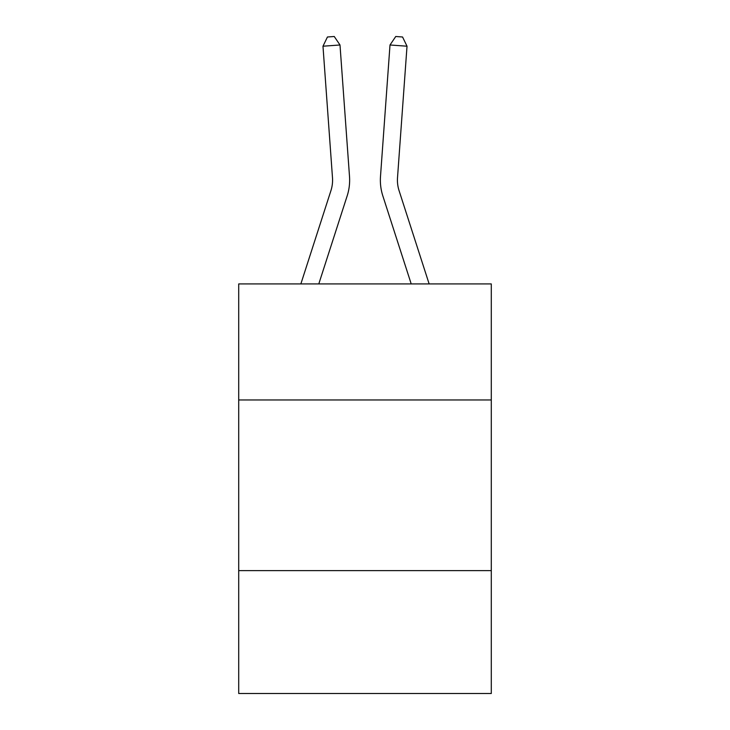 <?xml version="1.0" encoding="UTF-8"?>
<svg xmlns="http://www.w3.org/2000/svg" width="730" height="730" viewBox="0 0 730 730"><rect width="100%" height="100%" fill="white"/><g stroke="black" fill="none" stroke-linecap="round" stroke-linejoin="round"><path stroke-width="1.09" d="M491.29 399.967L491.29 283.924L238.71 283.924L238.71 399.967L491.29 399.967L491.29 693.5L238.71 693.5L238.71 399.967M491.29 570.623L238.71 570.623M300.86 283.924L330.927 190.639A34.127 34.127 -40.8 0 0 332.488 177.7L322.979 46.209L339.998 44.986L349.506 176.468A51.2 51.2 158.7 0 1 347.17 195.877L318.791 283.924M429.14 283.924L399.073 190.639A34.127 34.127 40.8 0 1 397.512 177.7L407.021 46.209L390.002 44.986L380.494 176.468A51.2 51.2 -158.7 0 0 382.83 195.877L411.209 283.924M330.927 190.639A34.127 34.127 -21.3 0 0 332.488 177.7A34.127 34.127 -21.3 0 1 330.927 190.639A34.127 34.127 -21.3 0 0 332.488 177.7A34.127 34.127 -21.3 0 1 330.927 190.639A34.127 34.127 -21.3 0 0 332.488 177.7A34.127 34.127 -21.3 0 1 330.927 190.639A34.127 34.127 -21.3 0 0 332.488 177.7A34.127 34.127 -21.3 0 1 330.927 190.639A34.127 34.127 -21.3 0 0 332.488 177.7A34.127 34.127 -21.3 0 1 330.927 190.639A34.127 34.127 -21.3 0 0 332.488 177.7A34.127 34.127 -21.3 0 1 330.927 190.639A34.127 34.127 -21.3 0 0 332.488 177.7A34.127 34.127 -21.3 0 1 330.927 190.639A34.127 34.127 -21.3 0 0 332.488 177.7A34.127 34.127 -21.3 0 1 330.927 190.639A34.127 34.127 -21.3 0 0 332.488 177.7A34.127 34.127 -21.3 0 1 330.927 190.639A34.127 34.127 -21.3 0 0 332.488 177.7A34.127 34.127 -21.3 0 1 330.927 190.639A34.127 34.127 -21.3 0 0 332.488 177.7A34.127 34.127 -21.3 0 1 330.927 190.639A34.127 34.127 -21.3 0 0 332.488 177.7A34.127 34.127 -21.3 0 1 330.927 190.639A34.127 34.127 -21.3 0 0 332.488 177.7A34.127 34.127 -21.3 0 1 330.927 190.639M399.073 190.639A34.127 34.127 21.3 0 1 397.512 177.7A34.127 34.127 21.3 0 0 399.073 190.639A34.127 34.127 21.3 0 1 397.512 177.7A34.127 34.127 21.3 0 0 399.073 190.639A34.127 34.127 21.3 0 1 397.512 177.7A34.127 34.127 21.3 0 0 399.073 190.639A34.127 34.127 21.3 0 1 397.512 177.7A34.127 34.127 21.3 0 0 399.073 190.639A34.127 34.127 21.3 0 1 397.512 177.7A34.127 34.127 21.3 0 0 399.073 190.639A34.127 34.127 21.3 0 1 397.512 177.7A34.127 34.127 21.3 0 0 399.073 190.639A34.127 34.127 21.3 0 1 397.512 177.7A34.127 34.127 21.3 0 0 399.073 190.639A34.127 34.127 21.3 0 1 397.512 177.7A34.127 34.127 21.3 0 0 399.073 190.639A34.127 34.127 21.3 0 1 397.512 177.7A34.127 34.127 21.3 0 0 399.073 190.639A34.127 34.127 21.3 0 1 397.512 177.7A34.127 34.127 21.3 0 0 399.073 190.639A34.127 34.127 21.3 0 1 397.512 177.7A34.127 34.127 21.3 0 0 399.073 190.639A34.127 34.127 21.3 0 1 397.512 177.7A34.127 34.127 21.3 0 0 399.073 190.639A34.127 34.127 21.3 0 1 397.512 177.7A34.127 34.127 21.3 0 0 399.073 190.639M390.002 44.986L380.494 176.468L390.002 44.986L380.494 176.468L390.002 44.986L380.494 176.468L390.002 44.986L380.494 176.468L390.002 44.986L380.494 176.468L390.002 44.986L380.494 176.468L390.002 44.986L380.494 176.468L390.002 44.986L380.494 176.468L390.002 44.986L380.494 176.468L390.002 44.986L380.494 176.468L390.002 44.986L380.494 176.468L390.002 44.986L380.494 176.468L390.002 44.986L380.494 176.468L390.002 44.986L395.751 36.5L402.559 36.993L407.021 46.209M322.979 46.209L327.441 36.993L334.249 36.5L339.998 44.986"/></g></svg>
